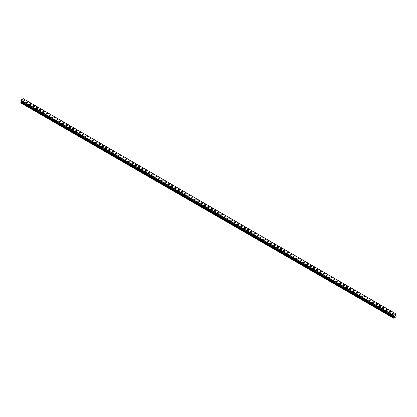<?xml version="1.0" encoding="UTF-8"?>
<svg xmlns="http://www.w3.org/2000/svg" width="417" height="417" viewBox="0 0 417 417"><rect width="100%" height="100%" fill="white"/><g stroke="black" fill="none" stroke-linecap="round" stroke-linejoin="round"><path stroke-width="0.63" d="M22.909 100.382A0.855 0.495 180 0 1 23.435 99.924A0.855 0.495 180 0 1 24.368 100.033A0.855 0.495 180 0 1 24.619 100.382A0.855 0.495 180 0 1 24.092 100.836A0.855 0.495 180 0 1 23.159 100.732A0.855 0.495 180 0 1 22.909 100.382A0.855 0.495 180 0 1 23.435 99.924A0.855 0.495 180 0 1 24.368 100.033A0.855 0.495 180 0 1 24.619 100.382M26.208 102.285A0.855 0.495 180 0 1 26.735 101.826A0.855 0.495 180 0 1 27.668 101.936A0.855 0.495 180 0 1 27.918 102.285A0.855 0.495 180 0 1 27.392 102.744A0.855 0.495 180 0 1 26.459 102.634A0.855 0.495 180 0 1 26.208 102.285A0.855 0.495 180 0 1 26.735 101.831A0.855 0.495 180 0 1 27.668 101.936A0.855 0.495 180 0 1 27.918 102.285M29.508 104.187A0.855 0.495 180 0 1 30.034 103.734A0.855 0.495 180 0 1 30.967 103.838A0.855 0.495 180 0 1 31.218 104.193A0.855 0.495 180 0 1 30.691 104.646A0.855 0.495 180 0 1 29.758 104.537A0.855 0.495 180 0 1 29.508 104.187A0.855 0.495 180 0 1 30.034 103.734A0.855 0.495 180 0 1 30.967 103.843A0.855 0.495 180 0 1 31.218 104.187M32.807 106.095A0.855 0.495 180 0 1 33.334 105.637A0.855 0.495 180 0 1 34.267 105.746A0.855 0.495 180 0 1 34.517 106.095A0.855 0.495 180 0 1 33.986 106.549A0.855 0.495 180 0 1 33.058 106.444A0.855 0.495 180 0 1 32.807 106.095A0.855 0.495 180 0 1 33.334 105.637A0.855 0.495 180 0 1 34.267 105.746A0.855 0.495 180 0 1 34.517 106.095M36.102 107.998A0.855 0.495 180 0 1 36.633 107.544A0.855 0.495 180 0 1 37.566 107.649A0.855 0.495 180 0 1 37.817 107.998A0.855 0.495 180 0 1 37.285 108.456A0.855 0.495 180 0 1 36.357 108.347A0.855 0.495 180 0 1 36.102 107.998A0.855 0.495 180 0 1 36.633 107.544A0.855 0.495 180 0 1 37.566 107.649A0.855 0.495 180 0 1 37.817 107.998M39.401 109.906A0.855 0.495 180 0 1 39.933 109.447A0.855 0.495 180 0 1 40.861 109.556A0.855 0.495 180 0 1 41.111 109.906A0.855 0.495 180 0 1 40.585 110.359A0.855 0.495 180 0 1 39.651 110.255A0.855 0.495 180 0 1 39.401 109.906A0.855 0.495 180 0 1 39.933 109.447A0.855 0.495 180 0 1 40.861 109.556A0.855 0.495 180 0 1 41.111 109.906M42.701 111.808A0.855 0.495 180 0 1 43.227 111.349A0.855 0.495 180 0 1 44.16 111.459A0.855 0.495 180 0 1 44.41 111.808A0.855 0.495 180 0 1 43.884 112.262A0.855 0.495 180 0 1 42.951 112.157A0.855 0.495 180 0 1 42.701 111.808A0.855 0.495 180 0 1 43.227 111.355A0.855 0.495 180 0 1 44.16 111.459A0.855 0.495 180 0 1 44.41 111.808M46 113.711A0.855 0.495 180 0 1 46.527 113.257A0.855 0.495 180 0 1 47.46 113.361A0.855 0.495 180 0 1 47.71 113.716A0.855 0.495 180 0 1 47.184 114.169A0.855 0.495 180 0 1 46.251 114.06A0.855 0.495 180 0 1 46 113.711A0.855 0.495 180 0 1 46.527 113.257A0.855 0.495 180 0 1 47.46 113.367A0.855 0.495 180 0 1 47.71 113.711M49.3 115.618A0.855 0.495 180 0 1 49.826 115.16A0.855 0.495 180 0 1 50.759 115.269A0.855 0.495 180 0 1 51.01 115.618A0.855 0.495 180 0 1 50.483 116.072A0.855 0.495 180 0 1 49.55 115.968A0.855 0.495 180 0 1 49.3 115.618A0.855 0.495 180 0 1 49.826 115.16A0.855 0.495 180 0 1 50.759 115.269A0.855 0.495 180 0 1 51.01 115.618M52.599 117.521A0.855 0.495 180 0 1 53.126 117.068A0.855 0.495 180 0 1 54.059 117.172A0.855 0.495 180 0 1 54.309 117.521A0.855 0.495 180 0 1 53.783 117.98A0.855 0.495 180 0 1 52.85 117.87A0.855 0.495 180 0 1 52.599 117.521A0.855 0.495 180 0 1 53.126 117.068A0.855 0.495 180 0 1 54.059 117.172A0.855 0.495 180 0 1 54.309 117.521M55.899 119.424A0.855 0.495 180 0 1 56.425 118.97A0.855 0.495 180 0 1 57.358 119.074A0.855 0.495 180 0 1 57.609 119.429A0.855 0.495 180 0 1 57.082 119.882A0.855 0.495 180 0 1 56.149 119.773A0.855 0.495 180 0 1 55.899 119.424A0.855 0.495 180 0 1 56.425 118.97A0.855 0.495 180 0 1 57.358 119.08A0.855 0.495 180 0 1 57.609 119.424M59.198 121.331A0.855 0.495 180 0 1 59.725 120.873A0.855 0.495 180 0 1 60.658 120.982A0.855 0.495 180 0 1 60.908 121.331A0.855 0.495 180 0 1 60.376 121.785A0.855 0.495 180 0 1 59.449 121.681A0.855 0.495 180 0 1 59.198 121.331A0.855 0.495 180 0 1 59.725 120.878A0.855 0.495 180 0 1 60.658 120.982A0.855 0.495 180 0 1 60.908 121.331M62.493 123.234A0.855 0.495 180 0 1 63.024 122.78A0.855 0.495 180 0 1 63.957 122.885A0.855 0.495 180 0 1 64.208 123.234A0.855 0.495 180 0 1 63.676 123.693A0.855 0.495 180 0 1 62.748 123.583A0.855 0.495 180 0 1 62.493 123.234A0.855 0.495 180 0 1 63.024 122.78A0.855 0.495 180 0 1 63.957 122.89A0.855 0.495 180 0 1 64.208 123.234M65.792 125.142A0.855 0.495 180 0 1 66.324 124.683A0.855 0.495 180 0 1 67.252 124.792A0.855 0.495 180 0 1 67.502 125.142A0.855 0.495 180 0 1 66.975 125.595A0.855 0.495 180 0 1 66.042 125.491A0.855 0.495 180 0 1 65.792 125.142A0.855 0.495 180 0 1 66.324 124.683A0.855 0.495 180 0 1 67.252 124.792A0.855 0.495 180 0 1 67.502 125.142M69.092 127.044A0.855 0.495 180 0 1 69.618 126.586A0.855 0.495 180 0 1 70.551 126.695A0.855 0.495 180 0 1 70.801 127.044A0.855 0.495 180 0 1 70.275 127.503A0.855 0.495 180 0 1 69.342 127.394A0.855 0.495 180 0 1 69.092 127.044A0.855 0.495 180 0 1 69.618 126.591A0.855 0.495 180 0 1 70.551 126.695A0.855 0.495 180 0 1 70.801 127.044M72.391 128.947A0.855 0.495 180 0 1 72.918 128.493A0.855 0.495 180 0 1 73.851 128.598A0.855 0.495 180 0 1 74.101 128.952A0.855 0.495 180 0 1 73.574 129.406A0.855 0.495 180 0 1 72.641 129.296A0.855 0.495 180 0 1 72.391 128.947A0.855 0.495 180 0 1 72.918 128.493A0.855 0.495 180 0 1 73.851 128.603A0.855 0.495 180 0 1 74.101 128.947M75.691 130.855A0.855 0.495 180 0 1 76.217 130.396A0.855 0.495 180 0 1 77.15 130.505A0.855 0.495 180 0 1 77.4 130.855A0.855 0.495 180 0 1 76.874 131.308A0.855 0.495 180 0 1 75.941 131.204A0.855 0.495 180 0 1 75.691 130.855A0.855 0.495 180 0 1 76.217 130.401A0.855 0.495 180 0 1 77.15 130.505A0.855 0.495 180 0 1 77.4 130.855M78.99 132.757A0.855 0.495 180 0 1 79.517 132.304A0.855 0.495 180 0 1 80.45 132.408A0.855 0.495 180 0 1 80.7 132.757A0.855 0.495 180 0 1 80.173 133.216A0.855 0.495 180 0 1 79.24 133.106A0.855 0.495 180 0 1 78.99 132.757A0.855 0.495 180 0 1 79.517 132.304A0.855 0.495 180 0 1 80.45 132.408A0.855 0.495 180 0 1 80.7 132.757M82.29 134.665A0.855 0.495 180 0 1 82.816 134.206A0.855 0.495 180 0 1 83.749 134.316A0.855 0.495 180 0 1 83.999 134.665A0.855 0.495 180 0 1 83.473 135.118A0.855 0.495 180 0 1 82.54 135.014A0.855 0.495 180 0 1 82.29 134.665A0.855 0.495 180 0 1 82.816 134.206A0.855 0.495 180 0 1 83.749 134.316A0.855 0.495 180 0 1 83.999 134.665M85.589 136.567A0.855 0.495 180 0 1 86.116 136.109A0.855 0.495 180 0 1 87.049 136.218A0.855 0.495 180 0 1 87.299 136.567A0.855 0.495 180 0 1 86.767 137.021A0.855 0.495 180 0 1 85.839 136.917A0.855 0.495 180 0 1 85.589 136.567A0.855 0.495 180 0 1 86.116 136.114A0.855 0.495 180 0 1 87.049 136.218A0.855 0.495 180 0 1 87.299 136.567M88.884 138.47A0.855 0.495 180 0 1 89.415 138.017A0.855 0.495 180 0 1 90.348 138.121A0.855 0.495 180 0 1 90.598 138.475A0.855 0.495 180 0 1 90.067 138.929A0.855 0.495 180 0 1 89.134 138.819A0.855 0.495 180 0 1 88.884 138.47A0.855 0.495 180 0 1 89.415 138.017A0.855 0.495 180 0 1 90.348 138.126A0.855 0.495 180 0 1 90.598 138.47M92.183 140.378A0.855 0.495 180 0 1 92.715 139.919A0.855 0.495 180 0 1 93.643 140.029A0.855 0.495 180 0 1 93.893 140.378A0.855 0.495 180 0 1 93.366 140.831A0.855 0.495 180 0 1 92.433 140.727A0.855 0.495 180 0 1 92.183 140.378A0.855 0.495 180 0 1 92.715 139.919A0.855 0.495 180 0 1 93.643 140.029A0.855 0.495 180 0 1 93.893 140.378M95.483 142.28A0.855 0.495 180 0 1 96.009 141.827A0.855 0.495 180 0 1 96.942 141.931A0.855 0.495 180 0 1 97.192 142.28A0.855 0.495 180 0 1 96.666 142.739A0.855 0.495 180 0 1 95.733 142.63A0.855 0.495 180 0 1 95.483 142.28A0.855 0.495 180 0 1 96.009 141.827A0.855 0.495 180 0 1 96.942 141.931A0.855 0.495 180 0 1 97.192 142.28M98.782 144.183A0.855 0.495 180 0 1 99.309 143.729A0.855 0.495 180 0 1 100.242 143.839A0.855 0.495 180 0 1 100.492 144.188A0.855 0.495 180 0 1 99.965 144.642A0.855 0.495 180 0 1 99.032 144.532A0.855 0.495 180 0 1 98.782 144.183A0.855 0.495 180 0 1 99.309 143.729A0.855 0.495 180 0 1 100.242 143.839A0.855 0.495 180 0 1 100.492 144.183M102.082 146.091A0.855 0.495 180 0 1 102.608 145.632A0.855 0.495 180 0 1 103.541 145.742A0.855 0.495 180 0 1 103.791 146.091A0.855 0.495 180 0 1 103.265 146.544A0.855 0.495 180 0 1 102.332 146.44A0.855 0.495 180 0 1 102.082 146.091A0.855 0.495 180 0 1 102.608 145.637A0.855 0.495 180 0 1 103.541 145.742A0.855 0.495 180 0 1 103.791 146.091M105.381 147.999A0.855 0.495 180 0 1 105.908 147.54A0.855 0.495 180 0 1 106.841 147.649A0.855 0.495 180 0 1 107.091 147.999M106.841 147.644A0.855 0.495 180 0 1 107.091 147.993A0.855 0.495 180 0 1 106.564 148.452A0.855 0.495 180 0 1 105.631 148.343A0.855 0.495 180 0 1 105.381 147.993A0.855 0.495 180 0 1 105.908 147.54A0.855 0.495 180 0 1 106.841 147.644M108.681 149.901A0.855 0.495 180 0 1 109.207 149.442A0.855 0.495 180 0 1 110.14 149.552A0.855 0.495 180 0 1 110.39 149.901A0.855 0.495 180 0 1 109.864 150.355A0.855 0.495 180 0 1 108.931 150.25A0.855 0.495 180 0 1 108.681 149.901A0.855 0.495 180 0 1 109.207 149.442A0.855 0.495 180 0 1 110.14 149.552A0.855 0.495 180 0 1 110.39 149.901M111.98 151.804A0.855 0.495 180 0 1 112.507 151.35A0.855 0.495 180 0 1 113.44 151.454A0.855 0.495 180 0 1 113.69 151.804A0.855 0.495 180 0 1 113.158 152.262A0.855 0.495 180 0 1 112.23 152.153A0.855 0.495 180 0 1 111.98 151.804A0.855 0.495 180 0 1 112.507 151.35A0.855 0.495 180 0 1 113.44 151.454A0.855 0.495 180 0 1 113.69 151.804M115.274 153.706A0.855 0.495 180 0 1 115.806 153.253A0.855 0.495 180 0 1 116.739 153.357A0.855 0.495 180 0 1 116.989 153.711A0.855 0.495 180 0 1 116.458 154.165A0.855 0.495 180 0 1 115.525 154.055A0.855 0.495 180 0 1 115.274 153.706A0.855 0.495 180 0 1 115.806 153.253A0.855 0.495 180 0 1 116.739 153.362A0.855 0.495 180 0 1 116.989 153.706M118.574 155.614A0.855 0.495 180 0 1 119.106 155.155A0.855 0.495 180 0 1 120.033 155.265A0.855 0.495 180 0 1 120.284 155.614A0.855 0.495 180 0 1 119.757 156.067A0.855 0.495 180 0 1 118.824 155.963A0.855 0.495 180 0 1 118.574 155.614A0.855 0.495 180 0 1 119.106 155.16A0.855 0.495 180 0 1 120.033 155.265A0.855 0.495 180 0 1 120.284 155.614M121.873 157.517A0.855 0.495 180 0 1 122.4 157.063A0.855 0.495 180 0 1 123.333 157.167A0.855 0.495 180 0 1 123.583 157.517A0.855 0.495 180 0 1 123.057 157.975A0.855 0.495 180 0 1 122.124 157.866A0.855 0.495 180 0 1 121.873 157.517A0.855 0.495 180 0 1 122.4 157.063A0.855 0.495 180 0 1 123.333 157.167A0.855 0.495 180 0 1 123.583 157.517M125.173 159.424A0.855 0.495 180 0 1 125.699 158.966A0.855 0.495 180 0 1 126.632 159.075A0.855 0.495 180 0 1 126.883 159.424A0.855 0.495 180 0 1 126.356 159.878A0.855 0.495 180 0 1 125.423 159.774A0.855 0.495 180 0 1 125.173 159.424A0.855 0.495 180 0 1 125.699 158.966A0.855 0.495 180 0 1 126.632 159.075A0.855 0.495 180 0 1 126.883 159.424M128.472 161.327A0.855 0.495 180 0 1 128.999 160.868A0.855 0.495 180 0 1 129.932 160.978A0.855 0.495 180 0 1 130.182 161.327A0.855 0.495 180 0 1 129.656 161.786A0.855 0.495 180 0 1 128.723 161.676A0.855 0.495 180 0 1 128.472 161.327A0.855 0.495 180 0 1 128.999 160.873A0.855 0.495 180 0 1 129.932 160.978A0.855 0.495 180 0 1 130.182 161.327M131.772 163.229A0.855 0.495 180 0 1 132.298 162.776A0.855 0.495 180 0 1 133.231 162.88A0.855 0.495 180 0 1 133.482 163.235A0.855 0.495 180 0 1 132.955 163.688A0.855 0.495 180 0 1 132.022 163.579A0.855 0.495 180 0 1 131.772 163.229A0.855 0.495 180 0 1 132.298 162.776A0.855 0.495 180 0 1 133.231 162.885A0.855 0.495 180 0 1 133.482 163.229M135.072 165.137A0.855 0.495 180 0 1 135.598 164.679A0.855 0.495 180 0 1 136.531 164.788A0.855 0.495 180 0 1 136.781 165.137A0.855 0.495 180 0 1 136.255 165.591A0.855 0.495 180 0 1 135.322 165.486A0.855 0.495 180 0 1 135.072 165.137A0.855 0.495 180 0 1 135.598 164.679A0.855 0.495 180 0 1 136.531 164.788A0.855 0.495 180 0 1 136.781 165.137M138.371 167.04A0.855 0.495 180 0 1 138.897 166.586A0.855 0.495 180 0 1 139.831 166.691A0.855 0.495 180 0 1 140.081 167.04A0.855 0.495 180 0 1 139.549 167.498A0.855 0.495 180 0 1 138.621 167.389A0.855 0.495 180 0 1 138.371 167.04A0.855 0.495 180 0 1 138.897 166.586A0.855 0.495 180 0 1 139.831 166.691A0.855 0.495 180 0 1 140.081 167.04M141.665 168.948A0.855 0.495 180 0 1 142.197 168.489A0.855 0.495 180 0 1 143.13 168.598A0.855 0.495 180 0 1 143.38 168.948A0.855 0.495 180 0 1 142.849 169.401A0.855 0.495 180 0 1 141.916 169.297A0.855 0.495 180 0 1 141.665 168.948A0.855 0.495 180 0 1 142.197 168.489A0.855 0.495 180 0 1 143.13 168.598A0.855 0.495 180 0 1 143.38 168.948M144.965 170.85A0.855 0.495 180 0 1 145.497 170.391A0.855 0.495 180 0 1 146.424 170.501A0.855 0.495 180 0 1 146.675 170.85A0.855 0.495 180 0 1 146.148 171.304A0.855 0.495 180 0 1 145.215 171.199A0.855 0.495 180 0 1 144.965 170.85A0.855 0.495 180 0 1 145.497 170.397A0.855 0.495 180 0 1 146.424 170.501A0.855 0.495 180 0 1 146.675 170.85M148.264 172.758A0.855 0.495 180 0 1 148.791 172.299A0.855 0.495 180 0 1 149.724 172.409A0.855 0.495 180 0 1 149.974 172.758M149.724 172.403A0.855 0.495 180 0 1 149.974 172.753A0.855 0.495 180 0 1 149.448 173.211A0.855 0.495 180 0 1 148.515 173.102A0.855 0.495 180 0 1 148.264 172.753A0.855 0.495 180 0 1 148.791 172.299A0.855 0.495 180 0 1 149.724 172.403M151.564 174.66A0.855 0.495 180 0 1 152.09 174.202A0.855 0.495 180 0 1 153.023 174.311A0.855 0.495 180 0 1 153.274 174.66A0.855 0.495 180 0 1 152.747 175.114A0.855 0.495 180 0 1 151.814 175.01A0.855 0.495 180 0 1 151.564 174.66A0.855 0.495 180 0 1 152.09 174.202A0.855 0.495 180 0 1 153.023 174.311A0.855 0.495 180 0 1 153.274 174.66M154.863 176.563A0.855 0.495 180 0 1 155.39 176.11A0.855 0.495 180 0 1 156.323 176.214A0.855 0.495 180 0 1 156.573 176.563A0.855 0.495 180 0 1 156.047 177.022A0.855 0.495 180 0 1 155.114 176.912A0.855 0.495 180 0 1 154.863 176.563A0.855 0.495 180 0 1 155.39 176.11A0.855 0.495 180 0 1 156.323 176.214A0.855 0.495 180 0 1 156.573 176.563M158.163 178.466A0.855 0.495 180 0 1 158.689 178.012A0.855 0.495 180 0 1 159.622 178.116A0.855 0.495 180 0 1 159.873 178.471A0.855 0.495 180 0 1 159.346 178.924A0.855 0.495 180 0 1 158.413 178.815A0.855 0.495 180 0 1 158.163 178.466A0.855 0.495 180 0 1 158.689 178.012A0.855 0.495 180 0 1 159.622 178.122A0.855 0.495 180 0 1 159.873 178.466M161.462 180.373A0.855 0.495 180 0 1 161.989 179.915A0.855 0.495 180 0 1 162.922 180.024A0.855 0.495 180 0 1 163.172 180.373A0.855 0.495 180 0 1 162.646 180.827A0.855 0.495 180 0 1 161.713 180.723A0.855 0.495 180 0 1 161.462 180.373A0.855 0.495 180 0 1 161.989 179.92A0.855 0.495 180 0 1 162.922 180.024A0.855 0.495 180 0 1 163.172 180.373M164.762 182.276A0.855 0.495 180 0 1 165.288 181.822A0.855 0.495 180 0 1 166.221 181.927A0.855 0.495 180 0 1 166.472 182.276A0.855 0.495 180 0 1 165.94 182.735A0.855 0.495 180 0 1 165.012 182.625A0.855 0.495 180 0 1 164.762 182.276A0.855 0.495 180 0 1 165.288 181.822A0.855 0.495 180 0 1 166.221 181.927A0.855 0.495 180 0 1 166.472 182.276M168.056 184.184A0.855 0.495 180 0 1 168.588 183.725A0.855 0.495 180 0 1 169.521 183.834A0.855 0.495 180 0 1 169.771 184.184A0.855 0.495 180 0 1 169.239 184.637A0.855 0.495 180 0 1 168.306 184.533A0.855 0.495 180 0 1 168.056 184.184A0.855 0.495 180 0 1 168.588 183.725A0.855 0.495 180 0 1 169.521 183.834A0.855 0.495 180 0 1 169.771 184.184M171.356 186.086A0.855 0.495 180 0 1 171.887 185.628A0.855 0.495 180 0 1 172.815 185.737A0.855 0.495 180 0 1 173.065 186.086A0.855 0.495 180 0 1 172.539 186.545A0.855 0.495 180 0 1 171.606 186.435A0.855 0.495 180 0 1 171.356 186.086A0.855 0.495 180 0 1 171.887 185.633A0.855 0.495 180 0 1 172.815 185.737A0.855 0.495 180 0 1 173.065 186.086M174.655 187.989A0.855 0.495 180 0 1 175.182 187.535A0.855 0.495 180 0 1 176.115 187.64A0.855 0.495 180 0 1 176.365 187.994A0.855 0.495 180 0 1 175.838 188.448A0.855 0.495 180 0 1 174.905 188.338A0.855 0.495 180 0 1 174.655 187.989A0.855 0.495 180 0 1 175.182 187.535A0.855 0.495 180 0 1 176.115 187.645A0.855 0.495 180 0 1 176.365 187.989M177.955 189.897A0.855 0.495 180 0 1 178.481 189.438A0.855 0.495 180 0 1 179.414 189.547A0.855 0.495 180 0 1 179.664 189.897A0.855 0.495 180 0 1 179.138 190.35A0.855 0.495 180 0 1 178.205 190.246A0.855 0.495 180 0 1 177.955 189.897A0.855 0.495 180 0 1 178.481 189.438A0.855 0.495 180 0 1 179.414 189.547A0.855 0.495 180 0 1 179.664 189.897M181.254 191.799A0.855 0.495 180 0 1 181.781 191.346A0.855 0.495 180 0 1 182.714 191.45A0.855 0.495 180 0 1 182.964 191.799A0.855 0.495 180 0 1 182.438 192.258A0.855 0.495 180 0 1 181.504 192.148A0.855 0.495 180 0 1 181.254 191.799A0.855 0.495 180 0 1 181.781 191.346A0.855 0.495 180 0 1 182.714 191.45A0.855 0.495 180 0 1 182.964 191.799M184.554 193.707A0.855 0.495 180 0 1 185.08 193.248A0.855 0.495 180 0 1 186.013 193.358A0.855 0.495 180 0 1 186.263 193.707A0.855 0.495 180 0 1 185.737 194.16A0.855 0.495 180 0 1 184.804 194.056A0.855 0.495 180 0 1 184.554 193.707A0.855 0.495 180 0 1 185.08 193.248A0.855 0.495 180 0 1 186.013 193.358A0.855 0.495 180 0 1 186.263 193.707M187.853 195.609A0.855 0.495 180 0 1 188.38 195.151A0.855 0.495 180 0 1 189.313 195.26A0.855 0.495 180 0 1 189.563 195.609A0.855 0.495 180 0 1 189.037 196.063A0.855 0.495 180 0 1 188.103 195.959A0.855 0.495 180 0 1 187.853 195.609A0.855 0.495 180 0 1 188.38 195.156A0.855 0.495 180 0 1 189.313 195.26A0.855 0.495 180 0 1 189.563 195.609M191.153 197.517A0.855 0.495 180 0 1 191.679 197.059A0.855 0.495 180 0 1 192.612 197.168A0.855 0.495 180 0 1 192.862 197.517M192.612 197.163A0.855 0.495 180 0 1 192.862 197.512A0.855 0.495 180 0 1 192.331 197.971A0.855 0.495 180 0 1 191.403 197.861A0.855 0.495 180 0 1 191.153 197.512A0.855 0.495 180 0 1 191.679 197.059A0.855 0.495 180 0 1 192.612 197.163M194.447 199.42A0.855 0.495 180 0 1 194.979 198.961A0.855 0.495 180 0 1 195.912 199.071A0.855 0.495 180 0 1 196.162 199.42A0.855 0.495 180 0 1 195.63 199.873A0.855 0.495 180 0 1 194.697 199.769A0.855 0.495 180 0 1 194.447 199.42A0.855 0.495 180 0 1 194.979 198.961A0.855 0.495 180 0 1 195.912 199.071A0.855 0.495 180 0 1 196.162 199.42M197.747 201.322A0.855 0.495 180 0 1 198.278 200.869A0.855 0.495 180 0 1 199.206 200.973A0.855 0.495 180 0 1 199.456 201.322A0.855 0.495 180 0 1 198.93 201.781A0.855 0.495 180 0 1 197.997 201.672A0.855 0.495 180 0 1 197.747 201.322A0.855 0.495 180 0 1 198.278 200.869A0.855 0.495 180 0 1 199.206 200.973A0.855 0.495 180 0 1 199.456 201.322M201.046 203.225A0.855 0.495 180 0 1 201.573 202.771A0.855 0.495 180 0 1 202.506 202.876A0.855 0.495 180 0 1 202.756 203.23A0.855 0.495 180 0 1 202.229 203.684A0.855 0.495 180 0 1 201.296 203.574A0.855 0.495 180 0 1 201.046 203.225A0.855 0.495 180 0 1 201.573 202.771A0.855 0.495 180 0 1 202.506 202.881A0.855 0.495 180 0 1 202.756 203.225M204.346 205.133A0.855 0.495 180 0 1 204.872 204.674A0.855 0.495 180 0 1 205.805 204.783A0.855 0.495 180 0 1 206.055 205.133A0.855 0.495 180 0 1 205.529 205.586A0.855 0.495 180 0 1 204.596 205.482A0.855 0.495 180 0 1 204.346 205.133A0.855 0.495 180 0 1 204.872 204.679A0.855 0.495 180 0 1 205.805 204.783A0.855 0.495 180 0 1 206.055 205.133M209.105 206.691A0.855 0.495 180 0 1 209.355 207.04A0.855 0.495 180 0 1 208.828 207.494A0.855 0.495 180 0 1 207.895 207.385A0.855 0.495 180 0 1 207.645 207.035A0.855 0.495 180 0 1 208.172 206.582A0.855 0.495 180 0 1 209.105 206.691M207.645 207.035A0.855 0.495 180 0 1 208.172 206.582A0.855 0.495 180 0 1 209.105 206.686A0.855 0.495 180 0 1 209.355 207.035M210.945 208.943A0.855 0.495 180 0 1 211.471 208.484A0.855 0.495 180 0 1 212.404 208.594A0.855 0.495 180 0 1 212.654 208.943A0.855 0.495 180 0 1 212.128 209.397A0.855 0.495 180 0 1 211.195 209.292A0.855 0.495 180 0 1 210.945 208.943A0.855 0.495 180 0 1 211.471 208.484A0.855 0.495 180 0 1 212.404 208.594A0.855 0.495 180 0 1 212.654 208.943M214.244 210.846A0.855 0.495 180 0 1 214.771 210.392A0.855 0.495 180 0 1 215.704 210.496A0.855 0.495 180 0 1 215.954 210.846A0.855 0.495 180 0 1 215.427 211.304A0.855 0.495 180 0 1 214.494 211.195A0.855 0.495 180 0 1 214.244 210.846A0.855 0.495 180 0 1 214.771 210.392A0.855 0.495 180 0 1 215.704 210.496A0.855 0.495 180 0 1 215.954 210.846M217.544 212.748A0.855 0.495 180 0 1 218.07 212.295A0.855 0.495 180 0 1 219.003 212.399A0.855 0.495 180 0 1 219.253 212.753A0.855 0.495 180 0 1 218.722 213.207A0.855 0.495 180 0 1 217.794 213.097A0.855 0.495 180 0 1 217.544 212.748A0.855 0.495 180 0 1 218.07 212.295A0.855 0.495 180 0 1 219.003 212.404A0.855 0.495 180 0 1 219.253 212.748M220.838 214.656A0.855 0.495 180 0 1 221.37 214.197A0.855 0.495 180 0 1 222.303 214.307A0.855 0.495 180 0 1 222.553 214.656A0.855 0.495 180 0 1 222.021 215.109A0.855 0.495 180 0 1 221.088 215.005A0.855 0.495 180 0 1 220.838 214.656A0.855 0.495 180 0 1 221.37 214.202A0.855 0.495 180 0 1 222.303 214.307A0.855 0.495 180 0 1 222.553 214.656M224.137 216.559A0.855 0.495 180 0 1 224.669 216.105A0.855 0.495 180 0 1 225.597 216.209A0.855 0.495 180 0 1 225.847 216.559A0.855 0.495 180 0 1 225.321 217.017A0.855 0.495 180 0 1 224.388 216.908A0.855 0.495 180 0 1 224.137 216.559A0.855 0.495 180 0 1 224.669 216.105A0.855 0.495 180 0 1 225.597 216.209A0.855 0.495 180 0 1 225.847 216.559M227.437 218.466A0.855 0.495 180 0 1 227.963 218.008A0.855 0.495 180 0 1 228.897 218.117A0.855 0.495 180 0 1 229.147 218.466A0.855 0.495 180 0 1 228.62 218.92A0.855 0.495 180 0 1 227.687 218.816A0.855 0.495 180 0 1 227.437 218.466A0.855 0.495 180 0 1 227.963 218.008A0.855 0.495 180 0 1 228.897 218.117A0.855 0.495 180 0 1 229.147 218.466M230.737 220.369A0.855 0.495 180 0 1 231.263 219.91A0.855 0.495 180 0 1 232.196 220.02A0.855 0.495 180 0 1 232.446 220.369A0.855 0.495 180 0 1 231.92 220.822A0.855 0.495 180 0 1 230.987 220.718A0.855 0.495 180 0 1 230.737 220.369A0.855 0.495 180 0 1 231.263 219.915A0.855 0.495 180 0 1 232.196 220.02A0.855 0.495 180 0 1 232.446 220.369M234.036 222.277A0.855 0.495 180 0 1 234.562 221.818A0.855 0.495 180 0 1 235.496 221.927A0.855 0.495 180 0 1 235.746 222.277M235.496 221.922A0.855 0.495 180 0 1 235.746 222.271A0.855 0.495 180 0 1 235.219 222.73A0.855 0.495 180 0 1 234.286 222.621A0.855 0.495 180 0 1 234.036 222.271A0.855 0.495 180 0 1 234.562 221.818A0.855 0.495 180 0 1 235.496 221.922M237.336 224.179A0.855 0.495 180 0 1 237.862 223.72A0.855 0.495 180 0 1 238.795 223.83A0.855 0.495 180 0 1 239.045 224.179A0.855 0.495 180 0 1 238.519 224.633A0.855 0.495 180 0 1 237.586 224.528A0.855 0.495 180 0 1 237.336 224.179A0.855 0.495 180 0 1 237.862 223.72A0.855 0.495 180 0 1 238.795 223.83A0.855 0.495 180 0 1 239.045 224.179M240.635 226.082A0.855 0.495 180 0 1 241.162 225.628A0.855 0.495 180 0 1 242.095 225.733A0.855 0.495 180 0 1 242.345 226.082A0.855 0.495 180 0 1 241.818 226.54A0.855 0.495 180 0 1 240.885 226.431A0.855 0.495 180 0 1 240.635 226.082A0.855 0.495 180 0 1 241.162 225.628A0.855 0.495 180 0 1 242.095 225.733A0.855 0.495 180 0 1 242.345 226.082M243.935 227.99A0.855 0.495 180 0 1 244.461 227.531A0.855 0.495 180 0 1 245.394 227.64A0.855 0.495 180 0 1 245.644 227.99A0.855 0.495 180 0 1 245.113 228.443A0.855 0.495 180 0 1 244.185 228.334A0.855 0.495 180 0 1 243.935 227.99A0.855 0.495 180 0 1 244.461 227.531A0.855 0.495 180 0 1 245.394 227.64A0.855 0.495 180 0 1 245.644 227.99M247.229 229.892A0.855 0.495 180 0 1 247.761 229.433A0.855 0.495 180 0 1 248.694 229.543A0.855 0.495 180 0 1 248.944 229.892A0.855 0.495 180 0 1 248.412 230.346A0.855 0.495 180 0 1 247.479 230.241A0.855 0.495 180 0 1 247.229 229.892A0.855 0.495 180 0 1 247.761 229.439A0.855 0.495 180 0 1 248.694 229.543A0.855 0.495 180 0 1 248.944 229.892M251.988 231.451A0.855 0.495 180 0 1 252.238 231.8A0.855 0.495 180 0 1 251.712 232.253A0.855 0.495 180 0 1 250.779 232.144A0.855 0.495 180 0 1 250.528 231.795A0.855 0.495 180 0 1 251.06 231.341A0.855 0.495 180 0 1 251.988 231.451M250.528 231.795A0.855 0.495 180 0 1 251.06 231.341A0.855 0.495 180 0 1 251.988 231.445A0.855 0.495 180 0 1 252.238 231.795M253.828 233.702A0.855 0.495 180 0 1 254.354 233.244A0.855 0.495 180 0 1 255.287 233.353A0.855 0.495 180 0 1 255.538 233.702A0.855 0.495 180 0 1 255.011 234.156A0.855 0.495 180 0 1 254.078 234.052A0.855 0.495 180 0 1 253.828 233.702A0.855 0.495 180 0 1 254.354 233.244A0.855 0.495 180 0 1 255.287 233.353A0.855 0.495 180 0 1 255.538 233.702M257.127 235.605A0.855 0.495 180 0 1 257.654 235.152A0.855 0.495 180 0 1 258.587 235.256A0.855 0.495 180 0 1 258.837 235.605A0.855 0.495 180 0 1 258.311 236.064A0.855 0.495 180 0 1 257.378 235.954A0.855 0.495 180 0 1 257.127 235.605A0.855 0.495 180 0 1 257.654 235.152A0.855 0.495 180 0 1 258.587 235.256A0.855 0.495 180 0 1 258.837 235.605M260.427 237.508A0.855 0.495 180 0 1 260.953 237.054A0.855 0.495 180 0 1 261.886 237.158A0.855 0.495 180 0 1 262.137 237.513A0.855 0.495 180 0 1 261.61 237.966A0.855 0.495 180 0 1 260.677 237.857A0.855 0.495 180 0 1 260.427 237.508A0.855 0.495 180 0 1 260.953 237.054A0.855 0.495 180 0 1 261.886 237.164A0.855 0.495 180 0 1 262.137 237.508M263.726 239.415A0.855 0.495 180 0 1 264.253 238.957A0.855 0.495 180 0 1 265.186 239.066A0.855 0.495 180 0 1 265.436 239.415A0.855 0.495 180 0 1 264.91 239.869A0.855 0.495 180 0 1 263.977 239.765A0.855 0.495 180 0 1 263.726 239.415A0.855 0.495 180 0 1 264.253 238.962A0.855 0.495 180 0 1 265.186 239.066A0.855 0.495 180 0 1 265.436 239.415M267.026 241.318A0.855 0.495 180 0 1 267.552 240.864A0.855 0.495 180 0 1 268.485 240.969A0.855 0.495 180 0 1 268.736 241.318A0.855 0.495 180 0 1 268.209 241.777A0.855 0.495 180 0 1 267.276 241.667A0.855 0.495 180 0 1 267.026 241.318A0.855 0.495 180 0 1 267.552 240.864A0.855 0.495 180 0 1 268.485 240.969A0.855 0.495 180 0 1 268.736 241.318M270.325 243.226A0.855 0.495 180 0 1 270.852 242.767A0.855 0.495 180 0 1 271.785 242.876A0.855 0.495 180 0 1 272.035 243.226A0.855 0.495 180 0 1 271.503 243.679A0.855 0.495 180 0 1 270.576 243.575A0.855 0.495 180 0 1 270.325 243.226A0.855 0.495 180 0 1 270.852 242.767A0.855 0.495 180 0 1 271.785 242.876A0.855 0.495 180 0 1 272.035 243.226M273.62 245.128A0.855 0.495 180 0 1 274.151 244.67A0.855 0.495 180 0 1 275.084 244.779A0.855 0.495 180 0 1 275.335 245.128A0.855 0.495 180 0 1 274.803 245.587A0.855 0.495 180 0 1 273.87 245.477A0.855 0.495 180 0 1 273.62 245.128A0.855 0.495 180 0 1 274.151 244.675A0.855 0.495 180 0 1 275.084 244.779A0.855 0.495 180 0 1 275.335 245.128M276.919 247.036A0.855 0.495 180 0 1 277.451 246.577A0.855 0.495 180 0 1 278.379 246.687A0.855 0.495 180 0 1 278.629 247.036M278.379 246.682A0.855 0.495 180 0 1 278.629 247.031A0.855 0.495 180 0 1 278.103 247.489A0.855 0.495 180 0 1 277.169 247.38A0.855 0.495 180 0 1 276.919 247.031A0.855 0.495 180 0 1 277.451 246.577A0.855 0.495 180 0 1 278.379 246.682M280.219 248.939A0.855 0.495 180 0 1 280.745 248.48A0.855 0.495 180 0 1 281.678 248.589A0.855 0.495 180 0 1 281.928 248.939A0.855 0.495 180 0 1 281.402 249.392A0.855 0.495 180 0 1 280.469 249.288A0.855 0.495 180 0 1 280.219 248.939A0.855 0.495 180 0 1 280.745 248.48A0.855 0.495 180 0 1 281.678 248.589A0.855 0.495 180 0 1 281.928 248.939M283.518 250.841A0.855 0.495 180 0 1 284.045 250.388A0.855 0.495 180 0 1 284.978 250.492A0.855 0.495 180 0 1 285.228 250.841A0.855 0.495 180 0 1 284.702 251.3A0.855 0.495 180 0 1 283.768 251.19A0.855 0.495 180 0 1 283.518 250.841A0.855 0.495 180 0 1 284.045 250.388A0.855 0.495 180 0 1 284.978 250.492A0.855 0.495 180 0 1 285.228 250.841M286.818 252.749A0.855 0.495 180 0 1 287.344 252.29A0.855 0.495 180 0 1 288.277 252.4A0.855 0.495 180 0 1 288.528 252.749A0.855 0.495 180 0 1 288.001 253.202A0.855 0.495 180 0 1 287.068 253.098A0.855 0.495 180 0 1 286.818 252.749A0.855 0.495 180 0 1 287.344 252.29A0.855 0.495 180 0 1 288.277 252.4A0.855 0.495 180 0 1 288.528 252.749M290.117 254.651A0.855 0.495 180 0 1 290.644 254.193A0.855 0.495 180 0 1 291.577 254.302A0.855 0.495 180 0 1 291.827 254.651A0.855 0.495 180 0 1 291.301 255.105A0.855 0.495 180 0 1 290.368 255.001A0.855 0.495 180 0 1 290.117 254.651A0.855 0.495 180 0 1 290.644 254.198A0.855 0.495 180 0 1 291.577 254.302A0.855 0.495 180 0 1 291.827 254.651M294.876 256.21A0.855 0.495 180 0 1 295.127 256.559A0.855 0.495 180 0 1 294.6 257.013A0.855 0.495 180 0 1 293.667 256.903A0.855 0.495 180 0 1 293.417 256.554A0.855 0.495 180 0 1 293.943 256.101A0.855 0.495 180 0 1 294.876 256.21M293.417 256.554A0.855 0.495 180 0 1 293.943 256.101A0.855 0.495 180 0 1 294.876 256.205A0.855 0.495 180 0 1 295.127 256.554M296.716 258.462A0.855 0.495 180 0 1 297.243 258.003A0.855 0.495 180 0 1 298.176 258.113A0.855 0.495 180 0 1 298.426 258.462A0.855 0.495 180 0 1 297.894 258.915A0.855 0.495 180 0 1 296.967 258.811A0.855 0.495 180 0 1 296.716 258.462A0.855 0.495 180 0 1 297.243 258.003A0.855 0.495 180 0 1 298.176 258.113A0.855 0.495 180 0 1 298.426 258.462M300.011 260.364A0.855 0.495 180 0 1 300.542 259.911A0.855 0.495 180 0 1 301.475 260.015A0.855 0.495 180 0 1 301.726 260.364A0.855 0.495 180 0 1 301.194 260.823A0.855 0.495 180 0 1 300.261 260.714A0.855 0.495 180 0 1 300.011 260.364A0.855 0.495 180 0 1 300.542 259.911A0.855 0.495 180 0 1 301.475 260.015A0.855 0.495 180 0 1 301.726 260.364M303.31 262.267A0.855 0.495 180 0 1 303.842 261.813A0.855 0.495 180 0 1 304.77 261.918A0.855 0.495 180 0 1 305.02 262.272A0.855 0.495 180 0 1 304.493 262.726A0.855 0.495 180 0 1 303.56 262.616A0.855 0.495 180 0 1 303.31 262.267A0.855 0.495 180 0 1 303.842 261.813A0.855 0.495 180 0 1 304.77 261.923A0.855 0.495 180 0 1 305.02 262.267M306.61 264.175A0.855 0.495 180 0 1 307.136 263.716A0.855 0.495 180 0 1 308.069 263.825A0.855 0.495 180 0 1 308.319 264.175A0.855 0.495 180 0 1 307.793 264.628A0.855 0.495 180 0 1 306.86 264.524A0.855 0.495 180 0 1 306.61 264.175A0.855 0.495 180 0 1 307.136 263.721A0.855 0.495 180 0 1 308.069 263.825A0.855 0.495 180 0 1 308.319 264.175M309.909 266.077A0.855 0.495 180 0 1 310.436 265.624A0.855 0.495 180 0 1 311.369 265.728A0.855 0.495 180 0 1 311.619 266.077A0.855 0.495 180 0 1 311.092 266.536A0.855 0.495 180 0 1 310.159 266.427A0.855 0.495 180 0 1 309.909 266.077A0.855 0.495 180 0 1 310.436 265.624A0.855 0.495 180 0 1 311.369 265.728A0.855 0.495 180 0 1 311.619 266.077M313.209 267.985A0.855 0.495 180 0 1 313.735 267.526A0.855 0.495 180 0 1 314.668 267.636A0.855 0.495 180 0 1 314.918 267.985A0.855 0.495 180 0 1 314.392 268.439A0.855 0.495 180 0 1 313.459 268.334A0.855 0.495 180 0 1 313.209 267.985A0.855 0.495 180 0 1 313.735 267.526A0.855 0.495 180 0 1 314.668 267.636A0.855 0.495 180 0 1 314.918 267.985M316.508 269.888A0.855 0.495 180 0 1 317.035 269.429A0.855 0.495 180 0 1 317.968 269.538A0.855 0.495 180 0 1 318.218 269.888A0.855 0.495 180 0 1 317.691 270.346A0.855 0.495 180 0 1 316.758 270.237A0.855 0.495 180 0 1 316.508 269.888A0.855 0.495 180 0 1 317.035 269.434A0.855 0.495 180 0 1 317.968 269.538A0.855 0.495 180 0 1 318.218 269.888M319.808 271.795A0.855 0.495 180 0 1 320.334 271.337A0.855 0.495 180 0 1 321.267 271.446A0.855 0.495 180 0 1 321.517 271.795M321.267 271.441A0.855 0.495 180 0 1 321.517 271.79A0.855 0.495 180 0 1 320.991 272.249A0.855 0.495 180 0 1 320.058 272.139A0.855 0.495 180 0 1 319.808 271.79A0.855 0.495 180 0 1 320.334 271.337A0.855 0.495 180 0 1 321.267 271.441M323.107 273.698A0.855 0.495 180 0 1 323.634 273.239A0.855 0.495 180 0 1 324.567 273.349A0.855 0.495 180 0 1 324.817 273.698A0.855 0.495 180 0 1 324.285 274.151A0.855 0.495 180 0 1 323.357 274.047A0.855 0.495 180 0 1 323.107 273.698A0.855 0.495 180 0 1 323.634 273.244A0.855 0.495 180 0 1 324.567 273.349A0.855 0.495 180 0 1 324.817 273.698M326.402 275.601A0.855 0.495 180 0 1 326.933 275.147A0.855 0.495 180 0 1 327.866 275.251A0.855 0.495 180 0 1 328.116 275.601A0.855 0.495 180 0 1 327.585 276.059A0.855 0.495 180 0 1 326.652 275.95A0.855 0.495 180 0 1 326.402 275.601A0.855 0.495 180 0 1 326.933 275.147A0.855 0.495 180 0 1 327.866 275.251A0.855 0.495 180 0 1 328.116 275.601M329.701 277.508A0.855 0.495 180 0 1 330.233 277.05A0.855 0.495 180 0 1 331.161 277.159A0.855 0.495 180 0 1 331.411 277.508A0.855 0.495 180 0 1 330.884 277.962A0.855 0.495 180 0 1 329.951 277.858A0.855 0.495 180 0 1 329.701 277.508A0.855 0.495 180 0 1 330.233 277.05A0.855 0.495 180 0 1 331.161 277.159A0.855 0.495 180 0 1 331.411 277.508M333.001 279.411A0.855 0.495 180 0 1 333.527 278.952A0.855 0.495 180 0 1 334.46 279.062A0.855 0.495 180 0 1 334.71 279.411A0.855 0.495 180 0 1 334.184 279.864A0.855 0.495 180 0 1 333.251 279.76A0.855 0.495 180 0 1 333.001 279.411A0.855 0.495 180 0 1 333.527 278.957A0.855 0.495 180 0 1 334.46 279.062A0.855 0.495 180 0 1 334.71 279.411M337.76 280.969A0.855 0.495 180 0 1 338.01 281.319A0.855 0.495 180 0 1 337.483 281.772A0.855 0.495 180 0 1 336.55 281.663A0.855 0.495 180 0 1 336.3 281.313A0.855 0.495 180 0 1 336.827 280.86A0.855 0.495 180 0 1 337.76 280.969M336.3 281.313A0.855 0.495 180 0 1 336.827 280.86A0.855 0.495 180 0 1 337.76 280.964A0.855 0.495 180 0 1 338.01 281.313M339.6 283.221A0.855 0.495 180 0 1 340.126 282.762A0.855 0.495 180 0 1 341.059 282.872A0.855 0.495 180 0 1 341.309 283.221A0.855 0.495 180 0 1 340.783 283.675A0.855 0.495 180 0 1 339.85 283.57A0.855 0.495 180 0 1 339.6 283.221A0.855 0.495 180 0 1 340.126 282.762A0.855 0.495 180 0 1 341.059 282.872A0.855 0.495 180 0 1 341.309 283.221M342.899 285.124A0.855 0.495 180 0 1 343.426 284.67A0.855 0.495 180 0 1 344.359 284.775A0.855 0.495 180 0 1 344.609 285.124A0.855 0.495 180 0 1 344.082 285.582A0.855 0.495 180 0 1 343.149 285.473A0.855 0.495 180 0 1 342.899 285.124A0.855 0.495 180 0 1 343.426 284.67A0.855 0.495 180 0 1 344.359 284.775A0.855 0.495 180 0 1 344.609 285.124M346.199 287.026A0.855 0.495 180 0 1 346.725 286.573A0.855 0.495 180 0 1 347.658 286.682A0.855 0.495 180 0 1 347.908 287.032A0.855 0.495 180 0 1 347.382 287.485A0.855 0.495 180 0 1 346.449 287.376A0.855 0.495 180 0 1 346.199 287.026A0.855 0.495 180 0 1 346.725 286.573A0.855 0.495 180 0 1 347.658 286.682A0.855 0.495 180 0 1 347.908 287.026M349.498 288.934A0.855 0.495 180 0 1 350.025 288.475A0.855 0.495 180 0 1 350.958 288.585A0.855 0.495 180 0 1 351.208 288.934A0.855 0.495 180 0 1 350.676 289.388A0.855 0.495 180 0 1 349.748 289.283A0.855 0.495 180 0 1 349.498 288.934A0.855 0.495 180 0 1 350.025 288.481A0.855 0.495 180 0 1 350.958 288.585A0.855 0.495 180 0 1 351.208 288.934M352.792 290.837A0.855 0.495 180 0 1 353.324 290.383A0.855 0.495 180 0 1 354.252 290.487A0.855 0.495 180 0 1 354.507 290.842A0.855 0.495 180 0 1 353.976 291.295A0.855 0.495 180 0 1 353.043 291.186A0.855 0.495 180 0 1 352.792 290.837A0.855 0.495 180 0 1 353.324 290.383A0.855 0.495 180 0 1 354.252 290.493A0.855 0.495 180 0 1 354.507 290.837M356.092 292.744A0.855 0.495 180 0 1 356.624 292.286A0.855 0.495 180 0 1 357.551 292.395A0.855 0.495 180 0 1 357.802 292.744A0.855 0.495 180 0 1 357.275 293.198A0.855 0.495 180 0 1 356.342 293.094A0.855 0.495 180 0 1 356.092 292.744A0.855 0.495 180 0 1 356.624 292.286A0.855 0.495 180 0 1 357.551 292.395A0.855 0.495 180 0 1 357.802 292.744M359.391 294.647A0.855 0.495 180 0 1 359.918 294.193A0.855 0.495 180 0 1 360.851 294.298A0.855 0.495 180 0 1 361.101 294.647A0.855 0.495 180 0 1 360.575 295.106A0.855 0.495 180 0 1 359.642 294.996A0.855 0.495 180 0 1 359.391 294.647A0.855 0.495 180 0 1 359.918 294.193A0.855 0.495 180 0 1 360.851 294.298A0.855 0.495 180 0 1 361.101 294.647M362.691 296.555A0.855 0.495 180 0 1 363.217 296.096A0.855 0.495 180 0 1 364.15 296.206A0.855 0.495 180 0 1 364.401 296.555M364.15 296.2A0.855 0.495 180 0 1 364.401 296.55A0.855 0.495 180 0 1 363.874 297.008A0.855 0.495 180 0 1 362.941 296.899A0.855 0.495 180 0 1 362.691 296.55A0.855 0.495 180 0 1 363.217 296.096A0.855 0.495 180 0 1 364.15 296.2M365.99 298.457A0.855 0.495 180 0 1 366.517 297.999A0.855 0.495 180 0 1 367.45 298.108A0.855 0.495 180 0 1 367.7 298.457A0.855 0.495 180 0 1 367.174 298.911A0.855 0.495 180 0 1 366.241 298.807A0.855 0.495 180 0 1 365.99 298.457A0.855 0.495 180 0 1 366.517 298.004A0.855 0.495 180 0 1 367.45 298.108A0.855 0.495 180 0 1 367.7 298.457M369.29 300.36A0.855 0.495 180 0 1 369.816 299.906A0.855 0.495 180 0 1 370.749 300.011A0.855 0.495 180 0 1 371 300.36A0.855 0.495 180 0 1 370.473 300.819A0.855 0.495 180 0 1 369.54 300.709A0.855 0.495 180 0 1 369.29 300.36A0.855 0.495 180 0 1 369.816 299.906A0.855 0.495 180 0 1 370.749 300.011A0.855 0.495 180 0 1 371 300.36M372.589 302.268A0.855 0.495 180 0 1 373.116 301.809A0.855 0.495 180 0 1 374.049 301.918A0.855 0.495 180 0 1 374.299 302.268A0.855 0.495 180 0 1 373.773 302.721A0.855 0.495 180 0 1 372.84 302.617A0.855 0.495 180 0 1 372.589 302.268A0.855 0.495 180 0 1 373.116 301.809A0.855 0.495 180 0 1 374.049 301.918A0.855 0.495 180 0 1 374.299 302.268M375.889 304.17A0.855 0.495 180 0 1 376.415 303.712A0.855 0.495 180 0 1 377.349 303.821A0.855 0.495 180 0 1 377.599 304.17A0.855 0.495 180 0 1 377.067 304.624A0.855 0.495 180 0 1 376.139 304.519A0.855 0.495 180 0 1 375.889 304.17A0.855 0.495 180 0 1 376.415 303.717A0.855 0.495 180 0 1 377.349 303.821A0.855 0.495 180 0 1 377.599 304.17M380.643 305.729A0.855 0.495 180 0 1 380.898 306.078A0.855 0.495 180 0 1 380.367 306.531A0.855 0.495 180 0 1 379.434 306.422A0.855 0.495 180 0 1 379.183 306.073A0.855 0.495 180 0 1 379.715 305.619A0.855 0.495 180 0 1 380.643 305.729M379.183 306.073A0.855 0.495 180 0 1 379.715 305.619A0.855 0.495 180 0 1 380.643 305.724A0.855 0.495 180 0 1 380.898 306.073M382.483 307.981A0.855 0.495 180 0 1 383.014 307.522A0.855 0.495 180 0 1 383.942 307.631A0.855 0.495 180 0 1 384.193 307.981A0.855 0.495 180 0 1 383.666 308.434A0.855 0.495 180 0 1 382.733 308.33A0.855 0.495 180 0 1 382.483 307.981A0.855 0.495 180 0 1 383.014 307.522A0.855 0.495 180 0 1 383.942 307.631A0.855 0.495 180 0 1 384.193 307.981M385.782 309.883A0.855 0.495 180 0 1 386.309 309.43A0.855 0.495 180 0 1 387.242 309.534A0.855 0.495 180 0 1 387.492 309.883A0.855 0.495 180 0 1 386.966 310.342A0.855 0.495 180 0 1 386.033 310.232A0.855 0.495 180 0 1 385.782 309.883A0.855 0.495 180 0 1 386.309 309.43A0.855 0.495 180 0 1 387.242 309.534A0.855 0.495 180 0 1 387.492 309.883M389.082 311.791A0.855 0.495 180 0 1 389.608 311.332A0.855 0.495 180 0 1 390.541 311.442A0.855 0.495 180 0 1 390.792 311.791A0.855 0.495 180 0 1 390.265 312.244A0.855 0.495 180 0 1 389.332 312.14A0.855 0.495 180 0 1 389.082 311.791A0.855 0.495 180 0 1 389.608 311.332A0.855 0.495 180 0 1 390.541 311.442A0.855 0.495 180 0 1 390.792 311.791M392.381 313.693A0.855 0.495 180 0 1 392.908 313.235A0.855 0.495 180 0 1 393.841 313.344A0.855 0.495 180 0 1 394.091 313.693A0.855 0.495 180 0 1 393.565 314.147A0.855 0.495 180 0 1 392.632 314.043A0.855 0.495 180 0 1 392.381 313.693A0.855 0.495 180 0 1 392.908 313.24A0.855 0.495 180 0 1 393.841 313.344A0.855 0.495 180 0 1 394.091 313.693M394.539 316.091L394.8 315.94L394.539 316.091M394.539 316.597L394.8 316.451L394.539 316.597M394.503 316.659L394.8 315.898M395.003 315.93L395.274 315.685M395.201 316.008L395.045 316.305L395.201 316.008M395.045 316.305L395.321 316.149L395.045 316.305M394.972 316.388L395.264 315.747M393.81 317.274L394.075 315.893L393.664 315.351L396.108 313.938L395.691 315.737L396.15 316.722L393.784 318.275L393.81 317.274L21.043 102.056L20.85 102.41L20.85 102.963L393.622 318.181M21.298 100.653L394.065 315.872L21.298 100.653L21.043 102.056M21.022 100.476L393.804 315.721M20.85 100.356L393.622 315.575L20.892 100.132L23.336 98.725L396.108 313.938M393.664 315.351L20.892 100.132M393.622 315.424L20.85 100.21M393.804 317.217L21.043 102.003M394.075 315.893L21.309 100.674M394.075 316.67L21.309 101.456M394.065 316.706L21.298 101.487M393.804 317.16L21.032 101.946M393.638 317.577L20.866 102.358M393.622 317.629L20.85 102.41M393.632 315.601L20.86 100.382"/></g></svg>
